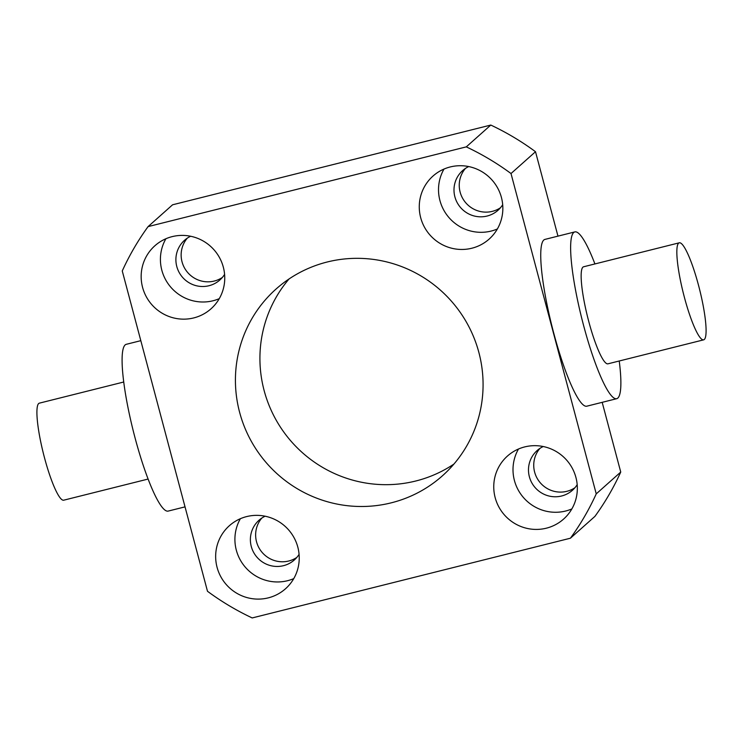 <?xml version="1.0" encoding="UTF-8"?>
<svg xmlns="http://www.w3.org/2000/svg" width="743" height="743" viewBox="0 0 743 743"><rect width="100%" height="100%" fill="white"/><g stroke="black" fill="none" stroke-linecap="round" stroke-linejoin="round"><path stroke-width="1.11" d="M265.121 516.209A26.572 26.107 -131.7 0 0 259.019 520.239A26.572 26.107 -131.7 0 0 251.273 546.458A26.572 26.107 -131.7 0 0 294.367 559.934A26.572 26.107 -131.7 0 0 299.076 554.343M261.805 518.085A26.572 26.107 -131.7 0 0 256.53 541.777A26.572 26.107 -131.7 0 0 296.838 557.417M543.217 446.524A26.572 26.107 -131.7 0 0 537.124 450.555A26.572 26.107 -131.7 0 0 529.378 476.774A26.572 26.107 -131.7 0 0 572.472 490.25A26.572 26.107 -131.7 0 0 577.181 484.659M539.91 448.4A26.572 26.107 -131.7 0 0 534.626 472.093A26.572 26.107 -131.7 0 0 574.933 487.733M468.731 166.562A26.572 26.107 -131.7 0 0 462.629 170.602A26.572 26.107 -131.7 0 0 454.883 196.811A26.572 26.107 -131.7 0 0 497.977 210.297A26.572 26.107 -131.7 0 0 502.686 204.706M465.415 168.438A26.572 26.107 -131.7 0 0 460.14 192.14A26.572 26.107 -131.7 0 0 500.438 207.771M190.626 236.255A26.572 26.107 -131.7 0 0 184.533 240.286A26.572 26.107 -131.7 0 0 176.788 266.505A26.572 26.107 -131.7 0 0 219.882 279.981A26.572 26.107 -131.7 0 0 224.59 274.39M187.32 238.131A26.572 26.107 -131.7 0 0 182.035 261.824A26.572 26.107 -131.7 0 0 222.343 277.464M217.077 567.346A42.212 41.459 -131.7 0 0 285.516 588.753A42.212 41.459 -131.7 0 0 297.813 547.117A42.212 41.459 -131.7 0 0 229.373 525.71A42.212 41.459 -131.7 0 0 217.077 567.346M240.388 518.698A42.212 41.459 -131.7 0 0 236.33 550.201A42.212 41.459 -131.7 0 0 293.745 578.621M495.172 497.661A42.212 41.459 -131.7 0 0 563.612 519.069A42.212 41.459 -131.7 0 0 575.918 477.424A42.212 41.459 -131.7 0 0 507.478 456.026A42.212 41.459 -131.7 0 0 495.172 497.661M518.493 449.013A42.212 41.459 -131.7 0 0 514.425 480.517A42.212 41.459 -131.7 0 0 571.85 508.927M420.687 217.708A42.212 41.459 -131.7 0 0 489.126 239.107A42.212 41.459 -131.7 0 0 501.423 197.471A42.212 41.459 -131.7 0 0 432.983 176.072A42.212 41.459 -131.7 0 0 420.687 217.708M443.998 169.06A42.212 41.459 -131.7 0 0 439.94 200.564A42.212 41.459 -131.7 0 0 497.355 228.974M142.582 287.392A42.212 41.459 -131.7 0 0 211.021 308.8A42.212 41.459 -131.7 0 0 223.327 267.155A42.212 41.459 -131.7 0 0 154.888 245.757A42.212 41.459 -131.7 0 0 142.582 287.392M165.903 238.744A42.212 41.459 -131.7 0 0 161.835 270.248A42.212 41.459 -131.7 0 0 219.259 298.658M684.461 297.562A50.022 8.34 -104.1 0 1 679.306 242.803A50.022 8.34 -104.1 0 1 698.466 285.089A50.022 8.34 -104.1 0 1 703.621 339.848A50.022 8.34 -104.1 0 1 684.461 297.562M679.306 242.803L583.617 266.774A50.022 8.34 75.9 0 0 588.772 321.533A50.022 8.34 75.9 0 0 607.932 363.829L703.621 339.848M619.235 360.996A85.974 14.331 -104.1 0 1 616.671 398.703A85.974 14.331 -104.1 0 1 583.738 326.019A85.974 14.331 -104.1 0 1 574.878 231.9A85.974 14.331 -104.1 0 1 594.92 263.941M616.671 398.703L586.766 406.198A85.974 14.331 -104.1 0 1 553.841 333.505A85.974 14.331 -104.1 0 1 544.972 239.395L574.878 231.9M148.08 479.059L63.694 500.197A50.022 8.34 -104.1 0 1 44.534 457.911A50.022 8.34 -104.1 0 1 39.379 403.152L123.765 382.004M185.035 506.865L168.122 511.1A85.974 14.331 -104.1 0 1 135.198 438.416A85.974 14.331 -104.1 0 1 126.329 344.297L140.817 340.666M289.073 278.941A125.056 122.846 -131.7 0 0 264.136 390.567A125.056 122.846 -131.7 0 0 453.927 464.059M239.636 412.384A125.056 122.846 -131.7 0 0 442.419 475.808A125.056 122.846 -131.7 0 0 478.863 352.433A125.056 122.846 -131.7 0 0 276.08 289.018A125.056 122.846 -131.7 0 0 239.636 412.384M122.261 270.944L207.492 591.279A262.623 257.97 -131.7 0 0 252.202 617.944L570.42 538.211A262.623 257.97 -131.7 0 0 596.239 493.872L511.008 173.537A262.623 257.97 -131.7 0 0 466.288 146.873L148.08 226.615A262.623 257.97 -131.7 0 0 122.261 270.944M557.965 236.135L535.508 151.721A262.623 257.97 -131.7 0 0 490.798 125.056L172.58 204.789L148.08 226.615M570.42 538.211L594.92 516.385A262.623 257.97 -131.7 0 0 620.739 472.056L602.183 402.334M620.739 472.056L596.239 493.872M511.008 173.537L535.508 151.721M490.798 125.056L466.288 146.873"/></g></svg>
